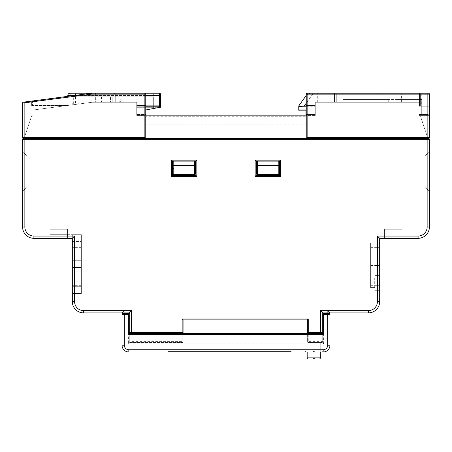 <?xml version="1.0" encoding="UTF-8"?>
<svg xmlns="http://www.w3.org/2000/svg" width="452" height="452" viewBox="0 0 452 452"><rect width="100%" height="100%" fill="white"/><g stroke="black" fill="none" stroke-linecap="round" stroke-linejoin="round"><path stroke-width="0.34" stroke-dasharray="2.26 1.69" d="M402.054 229.277L402.054 238.317L384.426 238.317L402.054 238.317L384.426 238.317L402.054 238.317L384.426 238.317L402.054 238.317L384.426 238.317L402.054 238.317L384.426 238.317L402.054 238.317L384.426 238.317L402.054 238.317L384.426 238.317L402.054 238.317L384.426 238.317L402.054 238.317L384.426 238.317L402.054 238.317L384.426 238.317L402.054 238.317L384.426 238.317L402.054 238.317L384.426 238.317L402.054 238.317L402.054 229.277L402.054 238.317L402.054 229.277L402.054 238.317L402.054 229.277L402.054 238.317L402.054 229.277L402.054 238.317L402.054 229.277L402.054 238.317L402.054 229.277L384.426 229.277L384.426 238.317L384.426 229.277L402.054 229.277L384.426 229.277L402.054 229.277L384.426 229.277L384.426 238.317L384.426 229.277L402.054 229.277L384.426 229.277L402.054 229.277L384.426 229.277L384.426 238.317L384.426 229.277L402.054 229.277L384.426 229.277L402.054 229.277L384.426 229.277L384.426 238.317L384.426 229.277L402.054 229.277L384.426 229.277L402.054 229.277L384.426 229.277L384.426 238.317L384.426 229.277L402.054 229.277L384.426 229.277L402.054 229.277L384.426 229.277L384.426 238.317L384.426 229.277L402.054 229.277M67.574 229.277L49.946 229.277L67.574 229.277L49.946 229.277L67.574 229.277L49.946 229.277L67.574 229.277L49.946 229.277L67.574 229.277L49.946 229.277L67.574 229.277L49.946 229.277L67.574 229.277L49.946 229.277L67.574 229.277L49.946 229.277L67.574 229.277L49.946 229.277L67.574 229.277L49.946 229.277L67.574 229.277L49.946 229.277L67.574 229.277L49.946 229.277L67.574 229.277L49.946 229.277L67.574 229.277L49.946 229.277L67.574 229.277L49.946 229.277L67.574 229.277L49.946 229.277L67.574 229.277L49.946 229.277L67.574 229.277L67.574 238.317L49.946 238.317L67.574 238.317L49.946 238.317L67.574 238.317L49.946 238.317L67.574 238.317L49.946 238.317L67.574 238.317L49.946 238.317L67.574 238.317L49.946 238.317L67.574 238.317L49.946 238.317L67.574 238.317L49.946 238.317L67.574 238.317L49.946 238.317L67.574 238.317L49.946 238.317L67.574 238.317L49.946 238.317L67.574 238.317L49.946 238.317L67.574 238.317L49.946 238.317L67.574 238.317L49.946 238.317L49.946 234.701L67.574 234.701L67.574 238.317L67.574 229.277L67.574 238.317L67.574 229.277L67.574 238.317L67.574 229.277L67.574 238.317L67.574 229.277L67.574 238.317L67.574 229.277L67.574 238.317L67.574 229.277L67.574 234.701L49.946 234.701L67.574 234.701L49.946 234.701L67.574 234.701L49.946 234.701L50.014 238.317L67.506 238.317L67.574 229.277L67.574 238.317L72.32 238.317L74.58 236.057L33.9 236.057A9.04 9.04 0 0 1 24.86 227.017L24.86 138.425L145.77 138.425L145.77 105.429L145.77 116.729L306.23 116.729L306.23 105.429L315.27 105.429L315.27 115.825L315.27 102.265L419.004 102.265L419.004 115.825L419.004 102.265L419.004 115.373L419.004 102.265L419.004 115.373L419.004 102.265L419.004 115.373L419.004 102.265L315.27 102.265L419.004 102.265L315.27 102.265L315.27 105.881L315.27 102.265L315.27 105.429L306.23 105.429L306.23 115.825L315.27 115.825L136.73 115.825L136.73 105.429L136.73 115.825L145.77 115.825M49.946 229.277L49.946 238.317L49.946 229.277L49.946 238.317L49.946 229.277L49.946 238.317L49.946 229.277L49.946 238.317L49.946 229.277L49.946 238.317L49.946 229.277L49.946 238.317L49.946 229.277L49.946 238.317L33.9 238.317A11.3 11.3 0 0 1 25.617 234.701A11.3 11.3 0 0 0 33.9 238.317L50.014 238.317M31.64 101.994L24.86 102.881L24.86 136.165L24.504 137.233L31.64 115.825L24.86 136.165L24.741 101.982L32.425 100.977L31.64 101.875L32.425 100.977L91.53 93.225L144.866 93.225L91.53 93.225L23.385 102.163A0.904 0.904 0 0 0 22.6 103.056L31.64 101.994L31.64 105.429L31.64 101.875L32.425 100.977A0.904 0.904 0 0 0 31.64 101.875L31.64 105.429L31.64 101.994L91.586 94.129L91.53 93.225L144.866 93.225A0.904 0.904 0 0 1 145.77 94.129A0.904 0.904 0 0 0 144.866 93.225L91.53 93.225L24.741 101.982L24.86 102.881L24.741 101.982L23.385 102.163A0.904 0.904 0 0 0 22.6 103.056L22.6 137.521L22.6 103.056L24.86 102.881L22.6 103.056A0.904 0.904 0 0 1 23.385 102.163A0.904 0.904 0 0 0 22.6 103.056L22.6 137.521L24.504 137.233L25.363 138.425L23.504 138.425A0.904 0.904 0 0 1 22.6 137.521A0.904 0.904 0 0 0 23.504 138.425A0.904 0.904 0 0 0 22.6 139.329L427.14 139.329L427.14 138.425L145.77 138.425L145.77 94.129L145.77 105.429L145.77 94.129L91.586 94.129L91.53 93.225L91.586 94.129L144.866 94.129L144.866 105.429L145.77 105.429L136.73 105.429L145.77 105.429L136.73 105.429L136.73 102.265L136.73 105.429L144.866 105.429L144.866 94.129L144.866 137.521L145.77 138.425L145.77 124.865L306.23 124.865L306.23 138.425L145.77 138.425L306.23 138.425L307.134 137.521L307.134 94.129L306.23 94.129A0.904 0.904 0 0 1 307.134 93.225A0.904 0.904 0 0 0 306.23 94.129L307.134 94.129L307.134 105.429L307.134 94.129L427.14 94.129L427.14 93.225L427.14 94.129L427.14 93.225L312.722 93.225L427.14 93.225L419.456 93.225L419.456 94.129L420.36 94.129L419.456 93.225L419.456 94.129L307.134 94.129L419.456 94.129L419.456 105.429L419.004 105.429L419.456 105.429L419.456 94.129L420.36 94.129L420.36 105.429L419.004 105.429L420.36 105.429L420.36 94.129L419.456 93.225A0.904 0.904 0 0 1 420.36 94.129L427.14 94.129L427.14 136.165L427.541 137.521L420.36 115.825L419.004 115.825L420.36 115.825L427.14 136.165L427.14 94.129L427.14 105.881L419.004 105.881L419.004 114.469L419.004 105.881L428.496 105.881L427.14 105.881L428.496 105.881L427.14 105.881L427.14 106.785L419.004 106.785L427.14 106.785L427.14 114.469L419.004 114.469L419.004 115.373L419.004 114.469L427.14 114.469L427.14 115.373L419.004 115.373L428.496 115.373L427.14 115.373L427.14 106.785L429.4 106.785L428.496 105.881L429.4 106.785L429.4 94.129A0.904 0.904 0 0 0 428.496 93.225A0.904 0.904 0 0 1 429.4 94.129L420.36 94.129L420.36 105.429L420.36 94.129A0.904 0.904 0 0 0 419.456 93.225L307.134 93.225A0.904 0.904 0 0 0 306.23 94.129L306.23 105.429L315.27 105.429L306.23 105.429L306.23 94.129L306.23 138.425L306.23 115.825M388.72 102.265L343.068 102.265L388.72 102.265L388.72 99.553L388.72 102.265M334.48 102.265L317.304 102.265L336.74 102.265L334.48 102.265L334.48 94.129L317.304 94.129L336.74 94.129A0.904 0.904 0 0 1 337.644 93.225L334.48 93.225L337.644 93.225A0.904 0.904 0 0 0 336.74 94.129L334.48 94.129L334.48 93.225L317.304 93.225L334.48 93.225L334.48 102.265M419.004 102.265L401.376 102.265L419.004 102.265M299.659 105.881L298.998 106.186L299.676 105.881L315.27 105.881L315.27 114.469L315.27 105.881L306.23 105.881M306.23 114.469L315.27 114.469L315.27 102.265L315.27 115.373L315.27 114.469L306.004 114.469L306.004 115.373L315.27 115.373L306.23 115.373M136.73 102.265L136.73 115.373L136.73 102.265L136.73 107.689L136.73 102.265L136.73 107.689L136.73 102.265L92.118 102.265L32.996 110.017L92.118 102.265L136.73 102.265M145.77 109.949L145.77 114.469L145.77 109.949L144.866 110.118L144.866 114.469L136.73 114.469L144.866 114.469L144.866 115.373A0.904 0.904 0 0 0 145.77 114.469L145.77 109.949L153.68 108.491L153.68 96.841L153.68 107.689L136.73 107.689L158.014 107.689L136.73 107.689L153.68 107.689L153.68 106.785L153.68 107.689L136.73 107.689L153.68 107.689L153.68 96.841L73.676 96.841L153.68 96.841L153.68 108.491L145.77 109.949L145.77 114.469A0.904 0.904 0 0 1 144.866 115.373A0.904 0.904 0 0 0 145.77 114.469A0.904 0.904 0 0 1 144.866 115.373L136.73 115.373L144.866 115.373L136.73 115.373L136.73 114.469L136.73 115.373L144.866 115.373L144.866 110.118L160.46 107.237L159.556 105.881L136.73 105.881L136.73 114.469L136.73 105.881L145.77 105.881M73.676 104.683L92.118 102.265L73.676 104.683L92.118 102.265L73.676 104.683L73.676 96.841L73.676 104.683M70.06 96.039L70.06 105.158L67.8 105.457L70.06 105.158L70.06 95.485L67.8 95.485L67.8 105.457L67.8 96.338M120.684 102.265L119.78 102.265L120.684 102.265L120.684 101.361L120.684 102.265M112.774 102.265L110.514 102.265L112.774 102.265L112.774 96.841L112.774 102.265M144.866 137.521L22.6 137.521A0.904 0.904 0 0 0 23.504 138.425L25.363 138.425L24.459 137.521L22.6 137.521A0.904 0.904 0 0 0 23.504 138.425A0.904 0.904 0 0 0 22.6 139.329L22.6 227.017A11.3 11.3 0 0 0 33.9 238.317L72.32 238.317L72.32 301.597A11.3 11.3 0 0 0 83.62 312.897L122.04 312.897L122.04 345.215A6.78 6.78 0 0 0 128.82 351.995L323.18 351.995A6.78 6.78 0 0 0 329.96 345.215L329.96 312.897L322.728 312.897L322.728 342.955L322.728 314.253L322.728 342.955L129.272 342.955L129.272 312.897L122.04 312.897L124.3 310.637L83.62 310.637A9.04 9.04 0 0 1 74.58 301.597L74.58 236.057M307.36 334.367L307.36 341.599A0.904 0.904 0 0 0 308.264 342.503L321.824 342.503A0.904 0.904 0 0 0 322.728 341.599L321.824 341.599L321.824 342.503A0.904 0.904 0 0 0 322.728 341.599A0.904 0.904 0 0 1 321.824 342.503L308.264 342.503A0.904 0.904 0 0 1 307.36 341.599L307.36 334.367L308.264 334.367L308.264 341.599L321.824 341.599L321.824 334.367L322.728 334.367L322.728 333.463L321.824 333.463L321.824 334.367L322.728 334.367L322.728 342.955L129.272 342.955L129.272 314.253A0.904 0.904 0 0 0 128.368 313.349L124.3 313.349L124.3 345.215A4.52 4.52 0 0 0 128.82 349.735L323.18 349.735A4.52 4.52 0 0 0 327.7 345.215L327.7 313.349L323.632 313.349A0.904 0.904 0 0 0 322.728 314.253A0.904 0.904 0 0 1 323.632 313.349L323.632 314.253L327.7 314.253L327.7 313.349M313.914 342.955L306.004 342.955L313.914 342.955M313.954 342.955L307.174 342.955L313.954 342.955M32.996 115.825L32.996 110.017L32.996 115.825L31.64 115.825L32.996 115.825M31.64 105.429L67.992 105.429L31.64 105.429M145.77 116.729L145.77 124.865L306.23 124.865L306.23 116.729M23.504 138.425L24.86 138.425L24.86 102.881L91.586 94.129L32.544 101.875L32.544 105.429M144.866 93.225A0.904 0.904 0 0 1 145.77 94.129A0.904 0.904 0 0 0 144.866 93.225A0.904 0.904 0 0 1 145.77 94.129L144.866 94.129L144.866 93.225M22.6 103.056A0.904 0.904 0 0 1 23.385 102.163L24.741 101.982M368.38 312.897L368.38 310.637L327.7 310.637L329.96 312.897L368.38 312.897A11.3 11.3 0 0 0 379.68 301.597L379.68 238.317L418.1 238.317A11.3 11.3 0 0 0 429.4 227.017L427.14 227.017L427.14 139.329L429.4 139.329A0.904 0.904 0 0 0 428.496 138.425A0.904 0.904 0 0 0 429.4 137.521L427.14 137.521L427.14 138.425L428.496 138.425A0.904 0.904 0 0 0 429.4 137.521A0.904 0.904 0 0 1 428.496 138.425L426.637 138.425L428.496 138.425A0.904 0.904 0 0 0 429.4 137.521L429.4 94.129A0.904 0.904 0 0 0 428.496 93.225A0.904 0.904 0 0 1 429.4 94.129L427.14 94.129L429.4 94.129A0.904 0.904 0 0 0 428.496 93.225A0.904 0.904 0 0 1 429.4 94.129A0.904 0.904 0 0 0 428.496 93.225A0.904 0.904 0 0 1 429.4 94.129L427.14 94.129L427.14 137.521L307.134 137.521M427.541 137.521L426.637 138.425L427.541 137.521M306.23 94.129A0.904 0.904 0 0 1 307.134 93.225L307.134 94.129L307.134 93.225L307.134 94.129L306.23 94.129A0.904 0.904 0 0 1 307.134 93.225M183.06 334.367L183.06 341.599A0.904 0.904 0 0 1 182.156 342.503L130.176 342.503A0.904 0.904 0 0 1 129.272 341.599L129.272 334.367L130.176 334.367L130.176 341.599L182.156 341.599L182.156 334.367L183.06 334.367L183.06 333.463L183.06 341.599A0.904 0.904 0 0 1 182.156 342.503L130.176 342.503A0.904 0.904 0 0 1 129.272 341.599A0.904 0.904 0 0 0 130.176 342.503L130.176 341.599L129.272 341.599L129.272 342.955L322.728 342.955L129.272 342.955L129.272 334.367L130.176 334.367L130.176 333.463L129.272 333.463L129.272 334.367L129.272 332.559A0.904 0.904 0 0 0 130.176 333.463L131.532 333.463M256.058 161.025L279.562 161.025L279.562 175.489L279.562 161.025L256.058 161.025L256.058 175.489L279.562 175.489L256.058 175.489L256.058 161.025L279.562 161.025L280.466 160.121L255.154 160.121L255.154 176.393L256.058 175.489L256.058 161.025L255.154 160.121M172.438 161.025L195.942 161.025L195.942 175.489L195.942 161.025L172.438 161.025L172.438 175.489L195.942 175.489L172.438 175.489L172.438 161.025L195.942 161.025L196.846 160.121L171.534 160.121L172.438 161.025M307.36 332.559A0.904 0.904 0 0 0 308.264 333.463L182.156 333.463L182.156 334.367L308.264 334.367L308.264 333.463A0.904 0.904 0 0 1 307.36 332.559L307.36 319.903L183.06 319.903M314.298 351.091L306.015 351.091L321.813 351.091L313.914 351.091L321.813 351.091L313.914 351.091L321.813 351.091L313.914 351.091L321.813 351.091L313.914 351.091L321.813 351.091L313.914 351.091L321.813 351.091L313.914 351.091L321.813 351.091L313.914 351.091L321.813 351.091L313.914 351.091L321.813 351.091L314.298 351.091L314.383 351.995L313.434 351.995L314.383 351.995L313.434 351.995L314.383 351.995L313.434 351.995L314.383 351.995L313.434 351.995L314.383 351.995L313.434 351.995L314.383 351.995L313.434 351.995L314.383 351.995L314.298 351.091M196.846 176.393L195.942 175.489L172.438 175.489L171.534 176.393L196.846 176.393L196.846 160.121M255.154 176.393L280.466 176.393L279.562 175.489L256.058 175.489M72.32 286.681L81.36 286.681L81.36 293.461L81.36 267.471L81.36 286.681L72.32 286.681L72.32 293.461L81.36 293.461L72.32 293.461L81.36 293.461L72.32 293.461L72.32 286.681L81.36 286.681L72.32 286.681L72.32 267.471L81.36 267.471L81.36 293.461L81.36 267.471L72.32 267.471L81.36 267.471L72.32 267.471L72.32 286.681M67.506 234.701L81.36 234.701L72.32 234.701L72.32 241.481L72.32 234.701L81.36 234.701L81.36 260.691L72.32 260.691L81.36 260.691L72.32 260.691L81.36 260.691L81.36 234.701L81.36 260.691L81.36 234.701L67.574 234.701M72.32 241.481L81.36 241.481L72.32 241.481M72.32 280.805L72.32 242.837L72.32 285.325L72.32 242.837L72.32 285.325L72.32 242.837L72.32 285.325L72.32 242.837L72.32 285.325L72.32 242.837L72.32 285.325L72.32 242.837L72.32 285.325L72.32 242.837L72.32 285.325L72.32 242.837L72.32 285.325L72.32 242.837L72.32 285.325L72.32 242.837L72.32 285.325L72.32 242.837L72.32 285.325L72.32 242.837L72.32 285.325L72.32 242.837L72.32 285.325L72.32 242.837L72.32 285.325L72.32 242.837L72.32 285.325L72.32 242.837L72.32 285.325L72.32 280.805L81.36 280.805L81.36 242.837L81.36 285.325L81.36 242.837L81.36 285.325L81.36 242.837L81.36 285.325L81.36 242.837L81.36 285.325L81.36 242.837L81.36 285.325L81.36 242.837L81.36 285.325L81.36 242.837L81.36 285.325L81.36 242.837L81.36 285.325L81.36 242.837L81.36 285.325L81.36 242.837L81.36 285.325L81.36 242.837L81.36 285.325L81.36 242.837L81.36 285.325L81.36 242.837L81.36 285.325L81.36 242.837L81.36 285.325L81.36 242.837L81.36 285.325L81.36 242.837L81.36 285.325L81.36 280.805L72.32 280.805M321.824 333.463A0.904 0.904 0 0 0 322.728 332.559A0.904 0.904 0 0 1 321.824 333.463L320.468 333.463M182.156 333.463A0.904 0.904 0 0 0 183.06 332.559A0.904 0.904 0 0 1 182.156 333.463M379.68 280.805L379.68 242.837L379.68 285.325L379.68 242.837L379.68 285.325L379.68 242.837L379.68 285.325L379.68 242.837L379.68 285.325L379.68 242.837L379.68 285.325L379.68 242.837L379.68 285.325L379.68 242.837L379.68 285.325L379.68 242.837L379.68 285.325L379.68 242.837L379.68 285.325L379.68 242.837L379.68 285.325L379.68 242.837L379.68 285.325L379.68 242.837L379.68 285.325L379.68 242.837L379.68 285.325L379.68 242.837L379.68 285.325L379.68 242.837L379.68 285.325L379.68 242.837L379.68 285.325L379.68 280.805L370.64 280.805L370.64 242.837L370.64 285.325L370.64 242.837L370.64 285.325L370.64 242.837L370.64 285.325L370.64 242.837L370.64 285.325L370.64 242.837L370.64 285.325L370.64 242.837L370.64 285.325L370.64 242.837L370.64 285.325L370.64 242.837L370.64 285.325L370.64 242.837L370.64 285.325L370.64 242.837L370.64 285.325L370.64 242.837L370.64 285.325L370.64 242.837L370.64 285.325L370.64 242.837L370.64 285.325L370.64 242.837L370.64 285.325L370.64 242.837L370.64 285.325L370.64 242.837L370.64 285.325L370.64 280.805L379.68 280.805M379.228 275.381L379.68 274.929L379.228 275.381L379.228 290.297L379.68 290.749L379.228 290.297L379.228 275.381L375.16 275.381L375.16 290.297L379.228 290.297L375.16 290.297L375.16 275.381L379.228 275.381M379.68 290.749L379.68 274.929L379.68 290.749M375.16 288.037L374.708 287.585L374.708 278.093L375.16 277.641L375.16 288.037L375.16 277.641L374.708 278.093L374.708 287.585L375.16 288.037M279.562 161.025L279.562 175.489M72.32 267.471L72.32 293.461L72.32 267.471M429.4 191.761L429.4 151.081L429.4 191.761L424.88 186.337L424.88 156.505L429.4 151.081L424.88 156.505L424.88 186.337L429.4 191.761L429.4 151.081L429.4 191.761L424.88 186.337L424.88 156.505L429.4 151.081L424.88 156.505L424.88 186.337L429.4 191.761L429.4 151.081L429.4 191.761L424.88 186.337L424.88 156.505L429.4 151.081L424.88 156.505L424.88 186.337L429.4 191.761L429.4 151.081L429.4 191.761L424.88 186.337L424.88 156.505L429.4 151.081L424.88 156.505L424.88 186.337L429.4 191.761L429.4 151.081L429.4 191.761L424.88 186.337L424.88 156.505L429.4 151.081L424.88 156.505L424.88 186.337L429.4 191.761L429.4 151.081L429.4 191.761L424.88 186.337L424.88 156.505L429.4 151.081L424.88 156.505L424.88 186.337L429.4 191.761L429.4 151.081L429.4 191.761L424.88 186.337L424.88 156.505L429.4 151.081L424.88 156.505L424.88 186.337L429.4 191.761L429.4 151.081L429.4 191.761L424.88 186.337L424.88 156.505L429.4 151.081L424.88 156.505L424.88 186.337L429.4 191.761L429.4 151.081L429.4 191.761L424.88 186.337L424.88 156.505L429.4 151.081L424.88 156.505L424.88 186.337L429.4 191.761L429.4 151.081L429.4 191.761L424.88 186.337L424.88 156.505L429.4 151.081L424.88 156.505L424.88 186.337L429.4 191.761L429.4 151.081L429.4 191.761L424.88 186.337L424.88 156.505L429.4 151.081L424.88 156.505L424.88 186.337L429.4 191.761L429.4 151.081L424.88 156.505L429.4 151.081L429.4 191.761L424.88 186.337L424.88 156.505L424.88 186.337L429.4 191.761M379.68 238.317L377.42 236.057L377.42 301.597A9.04 9.04 0 0 1 368.38 310.637M130.176 333.463A0.904 0.904 0 0 1 129.272 332.559L129.272 314.253A0.904 0.904 0 0 0 128.368 313.349L128.368 314.253L129.272 314.253M327.7 310.637L327.7 345.215L329.96 345.215L327.7 345.215A4.52 4.52 0 0 1 323.18 349.735L323.18 351.995L323.18 349.735L128.82 349.735L128.82 351.995L323.18 351.995A6.78 6.78 0 0 0 329.96 345.215L329.96 314.253L329.96 345.215A6.78 6.78 0 0 1 323.18 351.995L128.82 351.995L128.82 349.735A4.52 4.52 0 0 1 124.3 345.215L122.04 345.215L122.04 314.253L122.04 345.215A6.78 6.78 0 0 0 128.82 351.995A6.78 6.78 0 0 1 122.04 345.215L124.3 345.215L124.3 310.637M22.6 151.081L27.12 156.505L27.12 186.337L22.6 191.761L22.6 151.081L22.6 191.761L27.12 186.337L27.12 156.505L22.6 151.081L27.12 156.505L27.12 186.337L22.6 191.761L22.6 151.081L22.6 191.761L27.12 186.337L27.12 156.505L22.6 151.081L27.12 156.505L27.12 186.337L22.6 191.761L22.6 151.081L22.6 191.761L27.12 186.337L27.12 156.505L22.6 151.081L27.12 156.505L27.12 186.337L22.6 191.761L22.6 151.081L22.6 191.761L27.12 186.337L27.12 156.505L22.6 151.081L27.12 156.505L27.12 186.337L22.6 191.761L22.6 151.081L22.6 191.761L27.12 186.337L27.12 156.505L22.6 151.081L27.12 156.505L27.12 186.337L22.6 191.761L22.6 151.081L22.6 191.761L27.12 186.337L27.12 156.505L22.6 151.081L27.12 156.505L27.12 186.337L22.6 191.761L22.6 151.081L22.6 191.761L27.12 186.337L27.12 156.505L22.6 151.081L27.12 156.505L27.12 186.337L22.6 191.761L22.6 151.081L22.6 191.761L27.12 186.337L27.12 156.505L22.6 151.081L27.12 156.505L27.12 186.337L22.6 191.761L22.6 151.081L22.6 191.761L27.12 186.337L27.12 156.505L22.6 151.081L27.12 156.505L27.12 186.337L22.6 191.761L22.6 151.081L22.6 191.761L27.12 186.337L27.12 156.505L22.6 151.081L27.12 156.505L27.12 186.337L22.6 191.761L22.6 151.081L22.6 191.761L27.12 186.337L27.12 156.505L22.6 151.081L27.12 156.505L27.12 186.337L22.6 191.761L22.6 151.081L22.6 191.761L27.12 186.337L27.12 156.505L22.6 151.081L27.12 156.505L27.12 186.337L22.6 191.761L22.6 151.081L22.6 191.761L27.12 186.337L27.12 156.505L22.6 151.081L27.12 156.505L27.12 186.337L22.6 191.761L22.6 151.081L22.6 191.761L27.12 186.337L27.12 156.505L22.6 151.081L27.12 156.505L27.12 186.337L22.6 191.761L22.6 151.081L22.6 191.761L27.12 186.337L27.12 156.505L22.6 151.081L27.12 156.505L27.12 186.337L22.6 191.761L22.6 151.081L22.6 191.761L27.12 186.337L27.12 156.505L22.6 151.081L27.12 156.505L27.12 186.337L22.6 191.761L22.6 151.081L22.6 191.761L27.12 186.337L27.12 156.505L22.6 151.081M168.285 351.995L291.229 351.995L168.285 351.995L168.285 351.543L291.229 351.543L291.229 351.995L291.229 351.543L168.285 351.543L168.285 351.995M370.64 278.093L374.708 278.093L370.64 278.093L370.64 287.585L374.708 287.585L370.64 287.585L370.64 278.093M67.506 238.317L72.32 238.317M257.414 169.161L257.414 165.737A0.904 0.407 -0 0 1 256.51 165.33L257.414 165.33L257.414 161.929L256.51 161.929L256.51 167.138L257.414 169.161L278.206 169.161L279.11 167.138L279.11 161.929L279.11 167.138M279.11 173.681A0.904 0.904 0 0 1 278.206 174.585L257.414 174.585A0.904 0.904 0 0 1 256.51 173.681L256.51 161.929A0.904 0.904 0 0 1 257.414 161.025A0.904 0.904 0 0 0 256.51 161.929L256.51 167.138M257.414 161.025L257.414 161.929L278.206 161.929L278.206 161.025A0.904 0.904 0 0 1 279.11 161.929L279.11 165.33A0.904 0.407 0 0 1 278.206 165.737L278.206 165.33L257.414 165.33L257.414 165.737L278.206 165.737L278.206 169.161M194.586 169.161L173.794 169.161L172.89 167.138L172.89 161.929L194.586 161.929L194.586 165.33L195.49 165.33L195.49 161.929A0.904 0.904 0 0 0 194.586 161.025A0.904 0.904 0 0 1 195.49 161.929L195.49 165.33A0.904 0.407 0 0 1 194.586 165.737L194.586 169.161L195.49 167.138M172.89 167.138L172.89 161.929A0.904 0.904 0 0 1 173.794 161.025L173.794 165.737L194.586 165.737L194.586 165.33L172.89 165.33A0.904 0.407 180 0 0 173.794 165.737L173.794 169.161M172.89 161.929A0.904 0.904 0 0 1 173.794 161.025A0.904 0.904 0 0 0 172.89 161.929L172.89 173.681A0.904 0.904 0 0 0 173.794 174.585L194.586 174.585A0.904 0.904 0 0 0 195.49 173.681L195.49 161.929L194.586 161.929L194.586 161.025M278.206 161.025A0.904 0.904 0 0 1 279.11 161.929L278.206 161.929L278.206 165.33L279.11 165.33M314.795 357.871L320.734 357.871L313.954 357.871L320.688 357.871L314.795 357.871L314.558 358.775L314.795 357.871L313.954 357.871L320.734 357.871L314.795 357.871L314.558 358.775L314.795 357.871L313.954 357.871L320.734 357.871L313.954 357.871L320.688 357.871L314.795 357.871L314.558 358.775L314.795 357.871L307.174 357.871L313.089 357.871L307.174 357.871L313.089 357.871L307.174 357.871L308.078 358.775L307.174 357.871L307.174 342.955L307.174 357.871L308.078 358.775L307.174 357.871L307.174 342.955L307.174 351.995M329.96 314.253A0.904 0.904 0 0 0 329.056 313.349A0.904 0.904 0 0 1 329.96 314.253L327.7 314.253L327.7 345.215A4.52 4.52 0 0 1 323.18 349.735L128.82 349.735A4.52 4.52 0 0 1 124.3 345.215L124.3 313.349M122.04 314.253A0.904 0.904 0 0 1 122.944 313.349A0.904 0.904 0 0 0 122.04 314.253L128.368 314.253L128.368 343.859L323.632 343.859L322.728 342.955M128.368 343.859L129.272 342.955M145.77 106.785L160.46 106.785A0.904 0.904 0 0 0 159.556 105.881L136.73 105.881L159.556 105.881A0.904 0.904 0 0 1 160.46 106.785L160.46 95.485L159.556 95.485L159.556 107.406M95.372 102.265L92.118 102.265L78.196 104.09L78.196 103.169L75.484 103.169L78.196 103.169L78.196 104.09L72.772 104.802L78.196 104.09L78.196 103.169L72.772 103.169L72.772 104.802L72.772 103.169L78.196 103.169L78.196 104.09L92.118 102.265L95.372 102.265L95.372 94.129A0.904 0.904 0 0 1 96.276 93.225L74.58 93.225L96.276 93.225M119.78 101.361L119.78 102.265L119.78 101.361A2.26 2.26 0 0 1 122.04 99.101A2.26 2.26 0 0 0 119.78 101.361L120.684 101.361L119.78 101.361M110.514 96.841L110.514 102.265L110.514 96.841M153.68 100.005L153.68 106.785L136.73 106.785L153.68 106.785L153.68 99.101L122.04 99.101L153.68 99.101L153.68 100.005L122.04 100.005L153.68 100.005M153.68 107.689L153.68 94.129L154.584 93.225L153.68 94.129L115.26 94.129L114.356 93.225L115.26 94.129L153.68 94.129L153.68 108.491L158.014 107.689L153.68 108.491L153.68 107.689M115.26 102.265L115.26 94.129L115.26 102.265M75.484 103.169L75.484 94.129A0.904 0.904 0 0 0 74.58 93.225M114.356 93.225L154.584 93.225L114.356 93.225M70.06 93.225L70.06 95.485L159.556 95.485L159.556 93.225A0.904 0.904 0 0 1 160.46 94.129A0.904 0.904 0 0 0 159.556 93.225L70.06 93.225A2.26 2.26 0 0 0 67.8 95.485M421.716 104.073L419.004 104.073L421.716 104.073L421.716 115.373L421.716 104.073M419.004 104.073L421.264 104.073L419.004 104.073M421.716 99.553L421.716 115.373L421.716 99.553L396.856 99.553L396.856 102.265L396.856 99.553L421.716 99.553L421.716 115.373L421.716 99.553L343.068 99.553L421.716 99.553M381.94 94.129L381.94 102.265L343.068 102.265L343.068 99.553L343.068 102.265L343.068 99.553L388.72 99.553L343.068 99.553L343.068 102.265L381.94 102.265L381.94 94.129A0.904 0.904 0 0 1 382.844 93.225L381.036 93.225L382.844 93.225A0.904 0.904 0 0 0 381.94 94.129L343.068 94.129L381.94 94.129A0.904 0.904 0 0 1 382.844 93.225M421.264 104.073L421.264 94.129L401.376 94.129L421.264 94.129A0.904 0.904 0 0 1 422.168 93.225L400.472 93.225L422.168 93.225M401.376 102.265L401.376 94.129A0.904 0.904 0 0 0 400.472 93.225M336.74 94.129L336.74 102.265L336.74 94.129A0.904 0.904 0 0 1 337.644 93.225M343.068 102.265L343.068 94.129L343.068 102.265M315.27 115.373L315.044 94.129L317.304 94.129L315.044 94.129L315.27 115.373M301.032 105.881L301.032 109.949L306.004 109.949L306.004 114.469M304.326 105.881L312.722 94.129L312.722 93.225L310.14 93.225A0.904 0.452 -90 0 0 309.71 93.824L312.722 94.129L309.71 93.824L306.462 95.118L309.71 93.824A0.904 0.452 90 0 1 310.14 93.225L306.462 95.118L310.14 93.225L312.722 93.225L312.722 94.129L427.14 94.129L312.722 94.129L306.23 103.214M314.14 93.225L317.304 93.225L314.14 93.225A0.904 0.904 0 0 1 315.044 94.129A0.904 0.904 0 0 0 314.14 93.225A0.904 0.904 0 0 1 315.044 94.129M343.972 93.225L342.164 93.225A0.904 0.904 0 0 1 343.068 94.129A0.904 0.904 0 0 0 342.164 93.225L343.972 93.225L343.972 94.129L343.972 93.225M429.4 114.469A0.904 0.904 0 0 1 428.496 115.373A0.904 0.904 0 0 0 429.4 114.469L427.14 114.469L429.4 114.469A0.904 0.904 0 0 1 428.496 115.373M428.496 105.881A0.904 0.904 0 0 1 429.4 106.785A0.904 0.904 0 0 0 428.496 105.881A0.904 0.904 0 0 1 429.4 106.785L427.14 106.785L427.14 94.129L429.4 94.129M306.23 95.44L298.941 105.644L298.772 106.785L299.676 105.881L298.772 106.785L315.27 106.785L306.23 106.785M298.941 105.644A0.904 0.904 0 0 0 298.772 106.169A0.904 0.904 0 0 1 298.941 105.644M299.676 105.881A0.904 0.904 0 0 0 298.772 106.785A0.904 0.904 0 0 1 299.676 105.881M301.032 110.853L301.032 109.949L298.772 109.949A0.904 0.904 0 0 0 299.676 110.853L306.004 110.853M91.586 94.129L145.77 94.129M32.425 100.977L32.544 101.875L31.64 101.875M307.36 341.599A0.904 0.904 0 0 0 308.264 342.503L308.264 341.599L307.36 341.599M183.06 341.599A0.904 0.904 0 0 1 182.156 342.503L182.156 341.599L183.06 341.599M313.434 351.995L313.524 351.091L313.434 351.995M171.534 160.121L171.534 176.393M280.466 176.393L280.466 160.121M81.36 247.357L72.32 247.357L81.36 247.357M370.64 247.357L379.68 247.357L370.64 247.357M370.64 265.437L379.68 265.437L370.64 265.437M429.4 139.329A0.904 0.904 0 0 0 428.496 138.425M418.1 238.317L418.1 236.057L377.42 236.057M427.14 227.017A9.04 9.04 0 0 1 418.1 236.057M379.68 301.597L377.42 301.597M83.62 312.897L83.62 310.637M72.32 301.597L74.58 301.597M33.9 238.317L33.9 236.057M22.6 227.017L24.86 227.017M122.04 345.215L124.3 345.215M128.82 351.995L128.82 349.735M323.18 351.995L323.18 349.735M329.96 345.215L327.7 345.215M313.332 358.775L313.089 357.871M323.632 343.859L323.632 314.253L322.728 314.253M120.684 101.361A1.356 1.356 0 0 1 122.04 100.005A1.356 1.356 0 0 0 120.684 101.361M95.372 94.129L75.484 94.129L95.372 94.129M145.77 95.485L74.297 95.485M144.866 114.469L145.77 114.469L144.866 114.469M122.04 99.101L122.04 100.005L122.04 99.101M317.304 102.265L317.304 93.225L317.304 102.265M381.036 102.265L381.036 93.225L381.036 102.265M343.972 102.265L343.972 94.129L343.972 102.265M427.14 93.225L427.14 94.129L427.14 93.225M342.164 93.225A0.904 0.904 0 0 1 343.068 94.129M298.772 109.949A0.904 0.904 0 0 0 299.676 110.853M306.004 351.091L306.004 342.955L306.004 351.091L306.004 342.955L306.004 351.091L306.004 342.955L306.004 351.091L305.1 351.995L306.004 351.091M321.824 351.091L321.824 342.955L321.824 351.091L321.824 342.955L321.824 351.091L321.824 342.955L321.824 351.091L322.728 351.995L321.824 351.091M81.36 242.837L72.32 242.837L81.36 242.837M81.36 285.325L72.32 285.325L81.36 285.325M370.64 242.837L379.68 242.837L370.64 242.837M370.64 285.325L379.68 285.325L370.64 285.325M370.64 269.957L379.68 269.957L370.64 269.957M319.83 358.775L320.734 357.871L320.734 342.955L320.734 357.871L319.83 358.775L320.734 357.871L320.734 342.955L320.734 357.871L319.83 358.775L320.734 357.871L320.734 342.955L320.734 351.995M307.174 357.871L307.174 342.955L307.174 357.871L308.078 358.775M101.474 96.841L101.474 102.265"/><path stroke-width="0.68" d="M130.176 333.463A0.904 0.904 0 0 1 129.272 332.559L182.156 332.559L182.156 318.999L308.264 318.999L308.264 332.559L307.36 332.559A0.904 0.904 0 0 0 308.264 333.463L320.468 333.463L320.468 310.637L368.38 310.637A9.04 9.04 0 0 0 377.42 301.597L377.42 236.057L379.68 238.317L379.68 301.597A11.3 11.3 0 0 1 368.38 312.897L322.728 312.897L322.728 314.253L323.632 314.253L323.632 334.367L128.368 334.367L128.368 314.253L122.04 314.253L122.04 312.897M307.134 93.225L307.134 137.521L306.23 138.425L306.23 94.129A0.904 0.904 0 0 1 307.134 93.225L428.496 93.225L427.14 93.225L428.496 93.225L427.14 93.225L428.496 93.225L427.14 93.225L427.14 94.129L306.23 94.129M24.741 101.982L91.53 93.225L144.866 93.225A0.904 0.904 0 0 1 145.77 94.129L145.77 138.425L144.866 137.521L144.866 94.129L91.586 94.129L22.6 103.056A0.904 0.904 0 0 1 23.385 102.163L24.741 101.982L24.86 102.881L24.86 137.521L144.866 137.521M306.23 115.825L145.77 115.825M428.496 93.225A0.904 0.904 0 0 1 429.4 94.129L429.4 137.521A0.904 0.904 0 0 1 428.496 138.425L23.504 138.425A0.904 0.904 0 0 1 22.6 137.521L22.6 103.056M67.8 96.338L67.8 95.485A2.26 2.26 0 0 1 70.06 93.225L91.53 93.225L91.586 94.129M255.154 160.121L280.466 160.121L279.562 161.025L256.058 161.025L256.058 175.489L255.154 176.393L255.154 160.121L256.058 161.025M196.846 160.121L195.942 161.025L195.942 175.489L195.942 161.025L172.438 161.025L172.438 175.489L195.942 175.489L196.846 176.393L171.534 176.393L172.438 175.489L172.438 161.025L171.534 160.121L196.846 160.121L196.846 176.393M307.36 332.559L307.36 319.903L183.06 319.903L183.06 333.463L183.06 319.903L182.156 318.999M321.824 333.463A0.904 0.904 0 0 0 322.728 332.559L308.264 332.559L308.264 333.463L182.156 333.463A0.904 0.904 0 0 0 183.06 332.559L182.156 332.559L182.156 333.463L129.272 333.463L129.272 312.897L83.62 312.897A11.3 11.3 0 0 1 72.32 301.597L72.32 238.317L33.9 238.317A11.3 11.3 0 0 1 22.6 227.017L22.6 139.329A0.904 0.904 0 0 1 23.504 138.425A0.904 0.904 0 0 1 22.6 137.521L24.86 137.521L24.86 139.329L22.6 139.329M256.058 175.489L279.562 175.489L280.466 176.393L255.154 176.393M279.562 175.489L279.562 161.025M308.264 318.999L307.36 319.903M377.42 236.057L418.1 236.057A9.04 9.04 0 0 0 427.14 227.017L427.14 139.329L429.4 139.329L429.4 227.017L429.4 139.329A0.904 0.904 0 0 0 428.496 138.425A0.904 0.904 0 0 0 429.4 137.521L427.14 137.521L427.14 139.329L24.86 139.329L24.86 227.017L22.6 227.017M427.14 227.017L429.4 227.017A11.3 11.3 0 0 1 418.1 238.317L379.68 238.317M320.468 310.637L322.728 312.897M72.32 238.317L74.58 236.057L74.58 301.597A9.04 9.04 0 0 0 83.62 310.637L131.532 310.637L131.532 333.463M129.272 312.897L131.532 310.637M329.96 312.897L329.96 314.253A0.904 0.904 0 0 0 329.056 313.349L327.7 313.349L329.056 313.349M278.206 161.025L278.206 161.929L279.11 161.929A0.904 0.904 0 0 0 278.206 161.025A0.904 0.904 0 0 1 279.11 161.929L279.11 173.681L279.11 165.33L278.206 165.33L278.206 161.929L256.51 161.929A0.904 0.904 0 0 1 257.414 161.025A0.904 0.904 0 0 0 256.51 161.929L256.51 173.681A0.904 0.904 0 0 0 257.414 174.585L257.414 174.088L278.206 174.088L278.206 165.737L257.414 165.737L257.414 165.33L256.51 165.33A0.904 0.407 180 0 0 257.414 165.737L257.414 174.088A0.904 0.407 0 0 1 256.51 173.681M194.586 161.025L194.586 161.929L173.794 161.929L173.794 165.33L194.586 165.33L194.586 165.737L173.794 165.737L173.794 165.33L172.89 165.33A0.904 0.407 0 0 0 173.794 165.737L173.794 174.088L194.586 174.088L194.586 165.737A0.904 0.407 -0 0 0 195.49 165.33L194.586 165.33L194.586 161.929L195.49 161.929A0.904 0.904 0 0 0 194.586 161.025A0.904 0.904 0 0 1 195.49 161.929L195.49 173.681A0.904 0.904 0 0 1 194.586 174.585L173.794 174.585A0.904 0.904 0 0 1 172.89 173.681L172.89 161.929A0.904 0.904 0 0 1 173.794 161.025L173.794 161.929L172.89 161.929M278.206 174.585L278.206 174.088A0.904 0.407 180 0 0 279.11 173.681A0.904 0.904 0 0 1 278.206 174.585L257.414 174.585M313.332 358.775L314.558 358.775L313.332 358.775L314.558 358.775L313.332 358.775L314.558 358.775L313.332 358.775L314.558 358.775L313.332 358.775L314.558 358.775L313.332 358.775L314.558 358.775L313.332 358.775L313.089 357.871L320.688 357.871L314.795 357.871M308.078 358.775L307.174 357.871L313.089 357.871M320.468 333.463L322.728 333.463L323.632 334.367M322.728 333.463L322.728 314.253A0.904 0.904 0 0 1 323.632 313.349L327.7 313.349L327.7 312.897M129.272 333.463L128.368 334.367M129.272 314.253A0.904 0.904 0 0 0 128.368 313.349L128.368 314.253L129.272 314.253M124.3 312.897L124.3 313.349L122.944 313.349L128.368 313.349M122.944 313.349A0.904 0.904 0 0 0 122.04 314.253L122.04 345.215A6.78 6.78 0 0 0 128.82 351.995L323.18 351.995A6.78 6.78 0 0 0 329.96 345.215L329.96 314.253L323.632 314.253L323.632 313.349M145.77 105.881L159.556 105.881L160.46 106.785L160.46 107.237L159.556 107.406L159.556 106.785L145.77 106.785M145.77 109.949L159.556 107.406M160.46 94.129A0.904 0.904 0 0 0 159.556 93.225L159.556 95.485L160.46 95.485L160.46 94.129L160.46 106.785A0.904 0.904 0 0 0 159.556 105.881L159.556 106.785L160.46 106.785A0.904 0.904 0 0 0 159.556 105.881L159.556 95.485L145.77 95.485M145.77 94.129L144.866 94.129L144.866 93.225L159.556 93.225M306.23 115.373L306.23 114.469M299.676 105.881L298.998 106.186L299.676 105.881A0.904 0.904 0 0 0 298.772 106.785L298.772 106.169A0.904 0.904 0 0 1 298.941 105.644L298.998 106.186L306.23 105.881M301.032 105.881L301.032 109.949L306.004 109.949L306.004 114.469M298.772 106.169L298.772 109.949A0.904 0.904 0 0 0 299.676 110.853L306.004 110.853M301.032 110.853L301.032 109.949L298.772 109.949L298.772 106.785L306.23 106.785M429.4 114.469L429.4 106.785L429.4 114.469M307.134 137.521L427.14 137.521L427.14 94.129L429.4 94.129L429.4 106.785M298.941 105.644L306.23 95.44M280.466 160.121L280.466 176.393M171.534 176.393L171.534 160.121M418.1 236.057L418.1 238.317M377.42 301.597L379.68 301.597M368.38 310.637L368.38 312.897M24.86 227.017A9.04 9.04 0 0 0 33.9 236.057L33.9 238.317M33.9 236.057L74.58 236.057M72.32 301.597L74.58 301.597M83.62 312.897L83.62 310.637M172.89 173.681A0.904 0.407 -0 0 0 173.794 174.088L173.794 174.585M194.586 174.585L194.586 174.088A0.904 0.407 0 0 0 195.49 173.681M257.414 161.025L257.414 165.33L278.206 165.33L278.206 165.737A0.904 0.407 0 0 0 279.11 165.33M327.7 313.349L327.7 345.215L329.96 345.215M124.3 313.349L124.3 345.215L122.04 345.215M124.3 345.215A4.52 4.52 0 0 0 128.82 349.735L323.18 349.735L323.18 351.995M323.18 349.735A4.52 4.52 0 0 0 327.7 345.215M128.82 349.735L128.82 351.995M74.297 95.485L70.06 95.485L70.06 93.225A2.26 2.26 0 0 0 67.8 95.485L70.06 95.485L70.06 96.039M306.23 103.214L304.326 105.881M320.734 351.995L320.734 357.871L319.83 358.775M307.174 357.871L307.174 351.995"/></g></svg>
